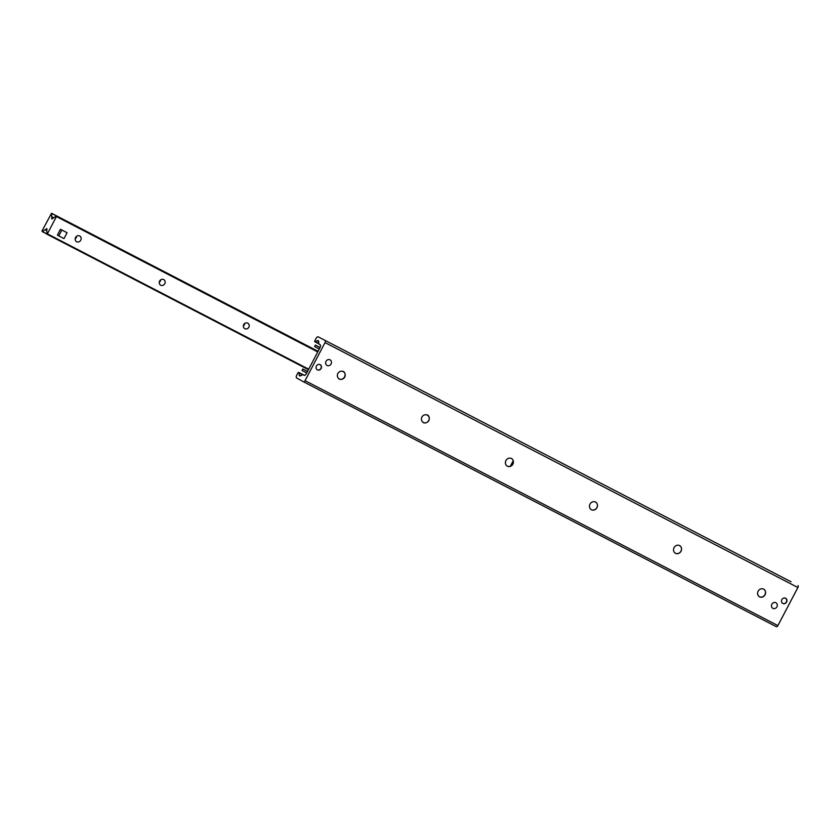 <?xml version="1.0" encoding="UTF-8"?>
<svg xmlns="http://www.w3.org/2000/svg" width="840" height="840" viewBox="0 0 840 840"><rect width="100%" height="100%" fill="white"/><g stroke="black" fill="none" stroke-linecap="round" stroke-linejoin="round"><path stroke-width="1.26" d="M321.101 368.498A2.961 2.635 -61.1 0 1 316.449 366.009A2.961 2.635 -61.1 0 1 321.101 368.498M786.524 602.112A2.961 2.635 -61.1 0 1 781.872 599.613A2.961 2.635 -61.1 0 1 786.524 602.112M776.916 606.848A3.181 2.835 -61.1 0 1 772.852 608.328A3.181 2.835 -61.1 0 1 775.929 602.752A3.181 2.835 -61.1 0 1 776.916 606.848M331.065 363.951A3.181 2.835 -61.1 0 1 327.002 365.431A3.181 2.835 -61.1 0 1 330.089 359.856A3.181 2.835 -61.1 0 1 331.065 363.951M343.35 371.364A4.378 3.906 -61.1 0 1 339.119 379.019M337.848 373.443A4.378 3.906 -61.1 0 1 344.726 377.129A4.378 3.906 -61.1 0 1 337.848 373.443M427.413 414.897A4.378 3.906 -61.1 0 1 423.181 422.562M421.911 416.976A4.378 3.906 -61.1 0 1 428.788 420.661A4.378 3.906 -61.1 0 1 421.911 416.976M511.476 458.441A4.378 3.906 -61.1 0 1 507.245 466.106M505.964 460.519A4.378 3.906 -61.1 0 1 512.851 464.205A4.378 3.906 -61.1 0 1 505.964 460.519M595.539 501.984A4.378 3.906 -61.1 0 1 591.297 509.649M590.026 504.063A4.378 3.906 -61.1 0 1 596.915 507.749A4.378 3.906 -61.1 0 1 590.026 504.063M679.602 545.528A4.378 3.906 -61.1 0 1 675.36 553.192M674.09 547.606A4.378 3.906 -61.1 0 1 680.977 551.292A4.378 3.906 -61.1 0 1 674.09 547.606M763.654 589.071A4.378 3.906 -61.1 0 1 759.423 596.736M758.153 591.15A4.378 3.906 -61.1 0 1 765.041 594.836A4.378 3.906 -61.1 0 1 758.153 591.15M325.154 340.694A1.722 0.777 117.4 0 1 325.038 342.594L305.056 380.656A1.722 0.777 117.4 0 1 303.576 381.812A1.722 0.777 117.4 0 1 303.566 381.812L296.625 377.979A2.656 1.197 117.4 0 1 296.814 375.039L297.707 373.328A1.323 0.598 117.4 0 1 298.851 372.445A1.323 0.598 117.4 0 1 299.04 372.824L299.219 374.934A3.318 1.502 -62.6 0 0 299.712 375.889A3.318 1.502 -62.6 0 0 300.731 375.764L302.6 374.724A1.323 0.598 117.4 0 1 303.009 374.671A1.323 0.598 117.4 0 1 303.009 374.682L304.132 375.302A2.656 1.197 -62.6 0 0 304.154 375.312A2.656 1.197 -62.6 0 0 306.421 373.538L319.988 347.687A2.656 1.197 -62.6 0 0 320.177 344.757L319.043 344.137A1.323 0.598 117.4 0 1 318.854 343.76L318.675 341.586A3.318 1.502 -62.6 0 0 318.181 340.631A3.318 1.502 -62.6 0 0 317.163 340.746L315.357 341.754A1.323 0.598 117.4 0 1 314.947 341.806A1.323 0.598 117.4 0 1 315.031 340.337L315.935 338.625A2.656 1.197 117.4 0 1 318.203 336.851A2.656 1.197 117.4 0 1 318.213 336.861L791.06 581.784A2.656 1.197 -62.6 0 0 791.049 581.774A2.656 1.197 -62.6 0 0 791.038 581.763M303.587 381.822L776.412 626.735A1.722 0.777 -62.6 0 0 776.423 626.735A1.722 0.777 -62.6 0 0 777.893 625.579L797.885 587.517A1.722 0.777 -62.6 0 0 798 585.617M76.639 236.25A3.265 2.909 -61.1 0 1 75.191 238.865M75.59 237.468A3.265 2.909 -61.1 0 1 80.724 240.219A3.265 2.909 -61.1 0 1 75.59 237.468M160.692 279.794A3.265 2.909 -61.1 0 1 159.254 282.408M159.653 281.012A3.265 2.909 -61.1 0 1 164.777 283.762A3.265 2.909 -61.1 0 1 159.653 281.012M244.755 323.327A3.265 2.909 -61.1 0 1 243.306 325.952M243.716 324.555A3.265 2.909 -61.1 0 1 248.84 327.296A3.265 2.909 -61.1 0 1 243.716 324.555M47.376 233.835L46.84 234.035L46.84 228.543L42.378 231.567L42.032 230.885L51.555 213.266L51.849 219.03L56.312 215.996L56.438 216.562L47.376 233.835L308.7 369.201M306.684 373.023L302.043 370.451L302.81 368.981L307.724 371.616M307.744 371.511L302.81 368.981M319.242 349.115L314.591 346.542L315.368 345.072L320.082 347.498M510.353 466.221L513.188 460.824M320.008 347.644L315.368 345.072M785.053 598.08A2.919 2.604 -61.1 0 1 786.335 602.007A2.919 2.604 -61.1 0 1 782.26 603.13M319.631 364.476A2.919 2.604 -61.1 0 1 320.911 368.393A2.919 2.604 -61.1 0 1 316.838 369.516M58.748 235.893L57.383 235.137L60.47 229.257L67.085 232.743L63.998 238.613L58.748 235.893L61.835 230.013L67.085 232.743M60.47 229.257L61.835 230.013M511.655 463.743L512.306 464.1L513.282 462.242M797.885 587.517L325.038 342.594M777.893 625.579L305.056 380.656M302.652 374.693L299.04 372.824M300.772 375.743L299.219 374.934M304.332 375.365L303.009 374.682L304.332 375.365M318.665 341.523L317.163 340.746M318.843 343.56L315.357 341.754M791.06 581.784L318.213 336.861L791.049 581.774M308.5 369.569L47.082 234.171M46.788 229.688L45.927 229.247M46.547 230.538L45.349 229.918M46.82 233.877L42.378 231.567M46.83 233.982L42.221 231.588L46.83 233.982M318.087 351.32L51.776 213.381M318.034 351.414L51.849 213.528M53.382 217.623L52.143 216.983M52.763 218.295L51.912 217.854M317.971 351.53L56.553 216.122M317.762 351.929L56.438 216.562M776.423 626.735L303.576 381.812M304.5 375.365L298.851 372.445M318.864 343.833L314.947 341.806M308.448 369.663L46.914 234.192M318.014 351.456L56.469 215.975"/></g></svg>
